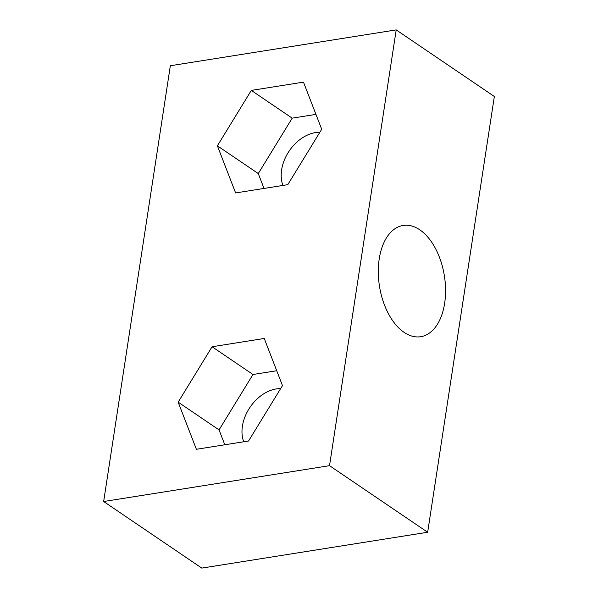 <?xml version="1.0" encoding="UTF-8"?>
<svg xmlns="http://www.w3.org/2000/svg" width="598" height="598" viewBox="0 0 598 598"><rect width="100%" height="100%" fill="white"/><g stroke="black" fill="none" stroke-linecap="round" stroke-linejoin="round"><path stroke-width="0.9" d="M404.091 332.346A56.324 32.868 81 0 0 420.76 336.704A56.324 32.868 81 0 0 445.57 289.873A56.324 32.868 81 0 0 419.781 229.811A56.324 32.868 81 0 0 403.104 225.453A56.324 32.868 81 0 0 378.302 272.284A56.324 32.868 81 0 0 404.091 332.346M319.855 132.285A35.902 25.579 -55.8 0 0 315.438 132.599A35.902 25.579 -55.8 0 0 282.936 185.44M243.715 441.773A35.902 25.579 124.2 0 1 276.209 388.939A35.902 25.579 124.2 0 1 280.626 388.625M103.656 501.513L201.795 568.1L427.66 532.257L494.344 96.487L396.205 29.9L170.34 65.743L103.656 501.513L329.528 465.67L427.66 532.257M287.78 184.67L321.709 129.265L303.47 82.135L251.31 90.41L217.38 145.815L235.619 192.945L287.78 184.67M178.159 402.155L196.391 449.285L248.559 441.003L282.48 385.598L264.249 338.468L212.081 346.75L178.159 402.155L219.047 429.895L224.803 444.77M396.205 29.9L329.528 465.67M276.725 370.723L252.976 374.49L219.047 429.895M252.976 374.49L212.081 346.75M315.953 114.39L292.198 118.157L258.269 173.562L264.024 188.437M258.269 173.562L217.38 145.815M292.198 118.157L251.31 90.41"/></g></svg>
